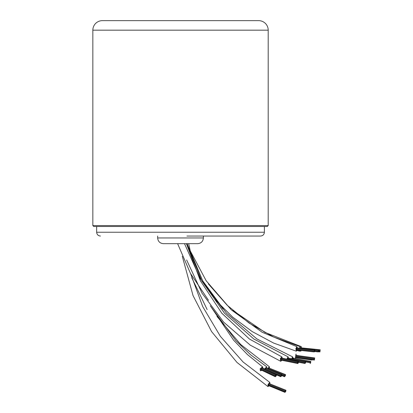 <?xml version="1.0" encoding="UTF-8"?>
<svg xmlns="http://www.w3.org/2000/svg" width="413" height="413" viewBox="0 0 413 413"><rect width="100%" height="100%" fill="white"/><g stroke="black" fill="none" stroke-linecap="round" stroke-linejoin="round"><path stroke-width="0.62" d="M268.207 30.18A9.53 9.53 0 0 0 258.677 20.65L102.372 20.65A9.53 9.53 0 0 0 92.837 30.18L92.837 225.565L268.207 225.565L268.207 30.18L92.837 30.18M268.207 225.565L267.252 226.515L93.792 226.515L92.837 225.565M100.462 236.045C98.149 235.823 96.879 234.553 96.652 232.235L264.397 232.235C264.17 234.553 262.9 235.823 260.582 236.045L186.908 236.045M157.647 236.045L157.647 237.955L203.397 237.955L203.397 236.045L247.402 236.045M157.647 237.955C157.988 241.424 159.893 243.334 163.367 243.67L197.677 243.67C201.152 243.334 203.057 241.429 203.397 237.955M183.718 243.67L191.962 243.67M314.675 357.963L314.469 359.387L314.587 358.618L314.469 359.387L295.589 356.765L295.347 358.561M314.603 358.494L314.68 357.932L314.603 358.494M295.77 355.5L295.589 356.765M314.453 359.506L314.376 360.074L314.453 359.506M295.625 356.662L295.961 354.111L295.811 355.309L314.68 357.932L295.791 355.314M295.693 356.006L314.618 358.629M314.489 351.215L314.567 350.456L314.489 351.215M314.752 351.215L314.825 350.456L314.685 351.21M314.809 350.332L314.763 349.765L314.809 350.332M314.587 349.95L314.422 350.523L314.587 349.95M296.653 348.045L296.431 348.557M314.298 350.456L314.221 351.215L314.303 350.456L296.369 348.546L296.291 349.305L314.221 351.215M314.241 351.339L314.288 351.907L314.241 351.339M296.353 349.31L296.353 349.997L314.288 351.907M314.463 351.716L314.629 351.148L314.463 351.716M314.401 351.024L314.567 350.456L314.401 351.024M297.123 350.079L296.312 351.195L295.884 348.624L296.875 346.662L297.355 347.911M275.719 376.016L275.961 375.319L275.719 376.016M276.22 375.933L276.462 375.231L276.22 375.933M276.364 375.118L276.364 374.632L276.039 374.834L276.039 375.319L276.364 375.118M276.364 374.632L262.054 367.807L261.744 367.983M275.946 374.849L275.538 375.407L275.946 374.849M261.635 368.024L261.14 368.448L261.377 368.561M275.383 375.396L275.135 376.093L275.383 375.396M261.207 368.639L260.902 369.279M275.234 376.212L275.234 376.697L275.564 376.491L275.564 376.006L275.234 376.212M260.954 369.33L260.923 369.872L275.234 376.697M275.652 376.475L276.065 375.923L275.652 376.475M275.554 375.876L275.961 375.319L275.554 375.876M261.966 370.368L260.402 370.843L260.138 368.799L262.575 366.837L262.978 368.246M297.964 362.831L298.103 362.082L297.954 362.831M298.315 362.862L298.46 362.113L298.227 362.846M298.439 361.989L298.403 361.416L298.439 361.989M298.403 361.416L281.547 358.045M298.155 361.582L297.897 362.129L298.155 361.582M281.377 358.19L281.057 358.675M297.742 362.051L297.597 362.8L297.752 362.051L280.974 358.66L280.835 359.408M297.618 362.924L297.654 363.502L297.618 362.924M280.907 359.424L280.881 360.105L297.654 363.502M297.907 363.332L298.16 362.784L297.907 363.332M281.903 360.317L280.726 361.282L280.308 358.68L281.785 356.842L282.337 358.164M305.269 362.831L305.408 362.082L305.269 362.831M305.527 362.862L305.666 362.113L305.465 362.851M305.666 361.989L305.666 361.411L305.666 361.989M305.475 361.582L305.264 362.134L305.475 361.582M287.747 358.19L287.484 358.67M305.15 362.051L305.011 362.8L305.155 362.051L287.427 358.66L287.216 359.15M305.011 362.924L305.011 363.502L305.011 362.924M305.202 363.332L305.413 362.779L305.202 363.332M286.859 359.078L288.078 356.827L288.45 358.117M310.442 362.831L310.581 362.082L310.442 362.831M310.597 362.862L310.736 362.113L310.561 362.857M310.746 361.989L310.788 361.411L310.746 361.989M310.659 361.582L310.493 362.134L310.659 361.582M292.285 358.19L292.084 358.665M310.426 362.051L310.287 362.8L310.426 362.051L291.965 358.794M310.277 362.924L310.24 363.502L310.277 362.924M310.364 363.332L310.535 362.779L310.364 363.332M291.738 358.747L292.564 356.817L292.724 358.076M318.418 351.215L318.495 350.456L318.418 351.215M318.578 351.215L318.655 350.456L318.542 351.21M318.65 350.332L318.64 349.765L318.562 350.523L320.008 350.456L319.93 351.215L320.008 350.456M318.526 349.95L318.402 350.523L318.526 349.95M318.33 350.456L318.258 351.215L318.33 350.456M318.258 351.339L318.268 351.907L318.258 351.339M318.382 351.716L318.506 351.148L318.382 351.716M300.075 350.394L299.621 351.2L299.373 350.317M299.518 348.144L300.117 346.657L300.38 347.891M319.987 351.215L320.065 350.456L319.987 351.215M320.044 351.215L320.116 350.456L320.029 351.215M320.127 350.332L320.163 349.765L320.127 350.332M301.242 347.86L320.163 349.765M320.106 349.95L320.029 350.523L320.106 349.95M319.925 351.339L319.889 351.907L319.925 351.339M319.941 351.716L320.023 351.148L319.941 351.716M301.062 350.498L300.876 351.205L300.834 350.477M301.056 347.958L301.335 346.652L301.351 347.865M281.176 376.016L281.423 375.314L281.176 376.016M281.589 375.933L281.842 375.226L281.589 375.933M281.78 375.118L281.811 374.627L281.506 375.324L281.78 375.118M281.811 374.627L265.993 367.962M281.459 374.849L281.088 375.412L281.459 374.849M265.889 368.024L265.662 368.541M280.954 375.396L280.701 376.098L280.954 375.396M265.476 368.613L265.187 369.279M280.763 376.212L280.732 376.702L281.005 376.491L281.036 376L280.763 376.212M281.083 376.475L281.454 375.918L281.083 376.475M281.052 375.876L281.423 375.314L281.052 375.876M264.542 368.995L266.684 366.78L266.984 368.128M284.908 376.016L285.161 375.309L284.908 376.016M285.233 375.933L285.486 375.226L285.233 375.933M285.46 375.118L285.528 374.622L285.46 375.118M285.528 374.622L268.78 367.942M285.244 374.849L284.913 375.412L285.244 374.849M268.682 368.024L268.481 368.52M284.805 375.396L284.552 376.104L284.805 375.396M284.578 376.212L284.511 376.702L284.578 376.212M284.789 376.475L285.125 375.913L284.789 376.475M284.831 375.876L285.161 375.309L284.831 375.876M267.763 368.468L269.364 366.744L269.519 368.029M314.51 359.387L314.386 360.048M314.381 360.064L295.496 357.451M314.278 360.059L306.363 358.959M295.486 358.587L295.822 357.493M296.121 355.356L296.054 354.117M312.197 359.775L312.063 360.074L295.77 357.73M285.331 391.663L285.584 390.956L285.331 391.663M285.651 391.576L285.91 390.874L285.651 391.576M285.879 390.765L285.946 390.27L285.879 390.765M285.946 390.27L269.199 383.589M285.667 390.497L285.331 391.059L285.667 390.497M269.106 383.672L268.899 384.167M285.228 391.039L284.97 391.746L285.228 391.039M268.724 384.245L268.445 384.926M285.001 391.854L284.934 392.35L285.001 391.854M268.481 384.952L268.367 385.525L284.934 392.35M285.213 392.123L285.543 391.56L285.213 392.123M285.254 391.519L285.584 390.956L285.254 391.519M269.059 385.809L267.965 386.583L268.052 384.441L269.787 382.392L269.942 383.672M96.652 232.235L96.652 226.515M264.397 232.235L264.397 226.515M294.614 358.427L292.74 357.839M208.503 300.328L190.465 273.406L177.611 243.67M314.763 349.765L296.828 347.854M314.5 349.765L296.57 347.854M296.312 351.195L273.618 343.058L252.245 331.608L232.627 317.07L215.163 299.74M296.875 346.662L262.147 332.259L231.383 309.915L206.185 280.783L187.858 246.375M275.863 374.715L261.553 367.895M275.135 376.093L260.82 369.268M262.575 366.837L247.521 354.643L233.634 340.229L210.232 305.713M191.751 257.619L188.679 243.67M275.461 375.407L261.15 368.582M275.538 375.407L261.222 368.582M298.052 361.385L281.274 357.994M297.597 362.8L280.825 359.408M298.01 363.528L297.737 363.476M280.726 361.282L250.237 345.129L223.629 322.114L202.107 293.297L186.635 259.973M281.785 356.842L249.437 339.027L221.807 313.23L200.419 280.855L186.454 243.67M305.666 361.411L287.938 358.019M305.408 361.385L287.68 357.988M305.011 362.8L298.501 361.556M305.011 363.502L298.558 362.263M288.078 356.827L253.809 339.001L224.491 313.199L201.735 280.835L186.784 243.67M310.788 361.411L292.254 357.988M292.564 356.817L256.963 338.98L226.463 313.178L202.721 280.819L187.048 243.67M310.287 362.8L305.677 361.948M318.64 349.765L300.055 347.854M318.48 349.765L299.895 347.854M318.258 351.215L314.907 350.869M318.268 351.907L314.711 351.54M299.621 351.2L296.988 350.477M300.117 346.657L273.674 337.039L249.137 323.111L227.181 305.248L208.4 283.943M318.335 350.456L314.851 350.1M320.106 349.765L301.185 347.854M319.93 351.215L318.645 351.086M319.946 351.907L318.5 351.768M300.876 351.205L299.884 350.942M301.335 346.652L265.007 332.419L232.772 310.39M281.392 374.71L265.822 367.89M280.701 376.098L265.131 369.274M280.732 376.702L276.452 374.823M266.684 366.78L250.65 354.803L235.89 340.679L211.1 306.911M281.01 375.402L265.435 368.577M281.088 375.412L265.518 368.587M285.202 374.71L268.641 367.885M284.552 376.104L281.836 374.983M284.511 376.702L281.857 375.613M207.156 309.574L191.771 277.748M269.364 366.744L240.779 344.571L216.959 316.446M284.841 375.396L268.28 368.572M284.913 375.412L268.352 368.587M306.24 356.76L296.126 355.345M314.365 360.074L312.971 359.878M311.861 360.064L295.765 357.756M293.493 358.639L292.693 358.386M222.963 309.038L200.202 278.584L184.508 243.67M285.626 390.352L269.059 383.532M284.97 391.746L268.409 384.921M267.965 386.583L237.01 362.459L211.59 331.598L193.041 295.605L182.314 256.359M269.787 382.392L243.071 361.989L220.403 336.368L202.695 306.565L190.677 273.788M285.264 391.044L268.698 384.219M285.331 391.059L268.77 384.235"/></g></svg>
